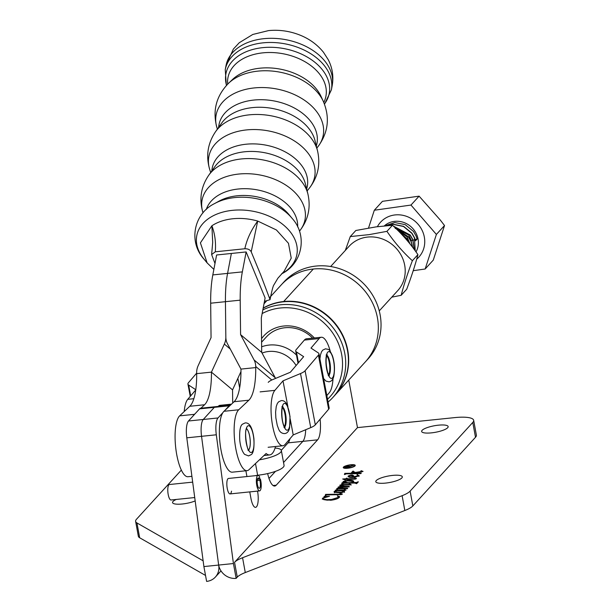 <?xml version="1.0" encoding="UTF-8"?>
<svg xmlns="http://www.w3.org/2000/svg" width="612" height="612" viewBox="0 0 612 612"><rect width="100%" height="100%" fill="white"/><g stroke="black" fill="none" stroke-linecap="round" stroke-linejoin="round"><path stroke-width="0.92" d="M261.546 338.688A35.504 32.75 42.4 0 1 283.784 326.02A35.504 32.75 42.4 0 1 314.377 337.969M312.625 338.145A32.91 30.363 -137.6 0 0 284.909 327.749A32.91 30.363 -137.6 0 0 266.365 336.944L261.584 342.185M327.527 399.238A54.414 50.199 -137.6 0 0 336.386 339.14A54.414 50.199 -137.6 0 0 280.472 307.981A54.414 50.199 -137.6 0 0 262.143 313.566M262.839 309.924A57.008 52.594 42.4 0 1 280.694 304.768A57.008 52.594 42.4 0 1 338.26 335.537A57.008 52.594 42.4 0 1 332.783 397.563A57.008 52.594 42.4 0 1 328.063 402.076M335.613 394.457A57.008 52.594 -137.6 0 0 335.743 394.312L368.11 358.854A57.008 52.594 -137.6 0 0 373.588 296.828A57.008 52.594 -137.6 0 0 316.022 266.059A57.008 52.594 -137.6 0 0 283.892 281.994L281.191 284.947A57.008 52.594 42.4 0 1 313.321 269.02A57.008 52.594 42.4 0 1 370.887 299.781A57.008 52.594 42.4 0 1 365.41 361.807A57.008 52.594 -137.6 0 0 377.436 317.812A57.008 52.594 -137.6 0 0 313.321 269.02A57.008 52.594 42.4 0 0 281.191 284.947L269.846 297.378M263.16 308.241A57.008 52.594 42.4 0 1 283.394 301.815A57.008 52.594 42.4 0 1 340.953 332.584A57.008 52.594 42.4 0 1 335.475 394.602L332.783 397.563M379.256 310.881L397.746 290.616A32.91 30.363 -137.6 0 0 400.914 254.814A32.91 30.363 -137.6 0 0 367.682 237.058A32.91 30.363 -137.6 0 0 349.131 246.253L330.641 266.518M296.116 365.494A27.724 25.582 -137.6 0 0 268.676 351.479A27.724 25.582 -137.6 0 0 262.066 353.063M261.638 346.805A32.91 30.363 42.4 0 1 269.119 345.061A32.91 30.363 42.4 0 1 296.491 355.105M184.197 411.562A28.504 8.492 -95.9 0 1 187.754 399.322L195.725 389.982M195.764 389.722L188.657 385.047A15.545 4.054 169.3 0 1 187.938 384.114A15.545 4.054 169.3 0 1 188.45 382.737L196.666 373.121M257.208 480.611L259.832 480.336L260.352 478.936A7.772 2.318 -95.9 0 1 260.88 488.95A7.772 2.318 -95.9 0 1 259.595 490.878A7.772 2.318 -95.9 0 1 256.902 485.997A7.772 2.318 -95.9 0 1 256.711 477.345A7.772 2.318 -95.9 0 1 258.004 475.417A7.772 2.318 -95.9 0 1 259.649 477.031L259.366 479.066A5.179 1.545 84.1 0 0 258.264 477.995A5.179 1.545 84.1 0 0 257.407 479.28A5.179 1.545 84.1 0 0 257.53 485.048A5.179 1.545 84.1 0 0 259.327 488.299A5.179 1.545 84.1 0 0 260.184 487.014A5.179 1.545 84.1 0 0 259.832 480.336M194.723 497.548L171.008 499.989A7.772 2.318 -95.9 0 1 168.315 495.1A7.772 2.318 -95.9 0 1 168.132 486.456A7.772 2.318 -95.9 0 1 169.417 484.52L192.673 482.134M259.373 479.035L260.352 478.936M257.407 479.273L259.366 479.066M176.31 499.446A13.472 3.305 -10.4 0 0 172.553 502.582A13.472 3.305 -10.4 0 0 182.3 503.997A13.472 3.305 -10.4 0 0 195.174 500.914M181.343 470.1L136.499 519.244A25.911 6.357 -10.4 0 0 135.619 521.386A25.911 6.357 -10.4 0 0 136.95 522.946L203.13 560.814M203.895 566.574L206.619 581.4A15.545 14.344 -137.6 0 0 215.386 577.055A15.545 14.344 -137.6 0 0 218.66 565.06L203.895 566.574L186.79 437.825A15.545 4.636 84.1 0 1 188.496 420.995L203.261 419.48L214.33 407.347A15.545 4.636 84.1 0 1 215.462 406.705A15.545 4.636 84.1 0 0 214.33 407.347L203.261 419.48A15.545 4.636 84.1 0 0 201.547 436.31L218.66 565.06L233.424 563.537L236.148 578.363A15.545 14.344 42.4 0 1 218.66 565.06L201.547 436.31L186.79 437.825M230.426 405.182A15.545 4.636 84.1 0 0 230.227 405.182L200.698 408.219A15.545 4.636 84.1 0 0 199.566 408.862L188.496 420.995M289.973 438.728A20.732 6.174 -95.9 0 1 288.084 442.866L281.291 450.31M320.107 419.22A20.732 6.174 -95.9 0 1 317.613 439.837L302.848 441.351A20.732 6.174 -95.9 0 0 305.686 429.731A20.732 6.174 -95.9 0 1 302.848 441.351L283.547 462.504L302.848 441.351L288.084 442.866M275.477 471.347L268.989 478.446L275.477 471.347M135.619 521.386L138.335 536.211A25.911 6.357 -10.4 0 0 139.674 537.772L205.525 575.448M335.743 394.312A57.008 52.594 -137.6 0 0 347.769 350.316A57.008 52.594 -137.6 0 0 283.662 301.517L313.321 269.02L283.662 301.517A57.008 52.594 42.4 0 0 263.191 308.081M354.585 466.275A5.37 1.316 -10.4 0 0 354.631 466.023L354.539 465.525A5.37 1.316 -10.4 0 0 350.653 464.967A5.37 1.316 -10.4 0 0 343.975 467.469A5.37 1.316 -10.4 0 0 347.861 468.027A5.37 1.316 -10.4 0 0 354.539 465.525M350.844 464.76A6.089 1.492 -10.4 0 0 343.263 467.599A6.089 1.492 -10.4 0 0 347.67 468.234A6.089 1.492 -10.4 0 0 355.251 465.395A6.089 1.492 -10.4 0 0 350.844 464.76M344.02 467.208A6.089 1.492 -10.4 0 0 343.393 467.828M385.545 483.098A13.472 3.305 169.6 0 1 375.799 481.69A13.472 3.305 169.6 0 1 392.56 475.417A13.472 3.305 169.6 0 1 402.306 476.825A13.472 3.305 169.6 0 1 385.545 483.098M431.391 432.868A13.472 3.305 169.6 0 1 421.645 431.452A13.472 3.305 169.6 0 1 438.399 425.179A13.472 3.305 169.6 0 1 448.152 426.595A13.472 3.305 169.6 0 1 431.391 432.868M231.52 491.161A7.772 2.318 -95.9 0 1 230.066 493.915A7.772 2.318 -95.9 0 1 227.243 488.399A7.772 2.318 -95.9 0 1 228.475 478.446L258.004 475.417M344.793 474.537L344.395 474.499L344.793 473.359L356.062 473.175L353.208 472.265L351.38 472.785L352.894 471.125L355.32 472.495L361.378 471.439L361.899 471.24L360.996 470.666L363.054 471.393L356.123 472.785L361.294 473.091L360.82 473.612L346.293 473.849L344.793 474.537M353.338 471.118L353.767 472.38L354.708 472.724L354.616 472.227M361.47 471.928L361.99 471.737L361.807 471.102M345.091 479.953L342.674 479.005L345.902 478.783L346.43 478.209L347.149 478.14L346.568 478.775L355.144 478.63L355.626 478.5L354.646 477.949L356.345 478.324L354.922 479.142L346.025 479.372L345.076 479.793L345.168 480.282M346.568 478.775L346.66 479.273L355.235 479.127L355.717 478.989L355.434 478.309M337.028 489.462L336.577 489.485L336.96 488.353L342.238 488.231L339.729 487.978L338.084 487.121L339.951 486.525L344.426 486.425L340.127 485.737L339.851 485.178L341.94 484.582L349.521 484.459L349.988 484.322L349.184 483.786L351.043 484.559L341.289 485.209L341.221 485.653L344.786 486.265L349.169 486.379L348.695 486.9L339.255 487.267L343.462 488.162L347.532 488.169L347.058 488.69L338.13 488.843L337.028 489.462M339.943 485.676L342.032 485.079L349.613 484.956L350.079 484.819L349.88 484.207M341.006 485.339L341.289 486.05M339.255 487.267L339.377 487.909M325.645 495.521L325.171 495.567L325.592 494.397L340.677 494.144L341.236 493.976L339.943 493.578L340.456 493.402L342.238 494.213L340.899 494.657L326.732 494.901L325.645 495.521M325.446 495.544L325.683 494.894L340.769 494.641L341.328 494.465L341.167 493.838M342.154 493.83L342.238 494.213L342.154 493.83M348.748 380.067L357.477 427.612L454.915 417.591A25.911 6.357 169.6 0 1 473.665 420.306A25.911 6.357 169.6 0 1 472.778 422.448L410.124 491.107A25.911 6.357 169.6 0 1 402.115 495.689L242.559 557.731A25.911 6.357 -10.4 0 0 234.549 562.306L237.272 577.131L236.148 578.363M357.477 427.612L234.549 562.306M324.467 497.365L324.153 496.447L329.501 496.286L323.335 498.053L323.503 499.101L327.06 499.652L331.612 499.453L338.528 497.327L338.803 496.692L338.62 497.816L337.373 495.743L339.614 496.684L339.247 497.479C337.87 498.795 335.001 499.721 330.641 500.272L322.279 498.971L324.383 496.906L324.016 496.592M323.335 498.053L323.595 499.599L327.152 500.149L327.06 499.652M336.638 490.625L335.3 490.648L335.322 490.143L344.686 489.99L345.183 489.852L344.334 489.424L346.032 490.051L342.223 490.541L344.388 491.222L344.434 491.803L340.892 492.844L334.351 492.262L334.098 491.49L336.669 490.786M345.023 489.921L345.275 490.342L345.099 489.761M343.386 491.268L344.48 491.719L344.388 491.222L344.434 491.803M334.351 492.262L334.098 491.49L334.825 492.109M356.306 483.541L354.646 483.052L344.464 483.22L341.68 483.893L342.077 482.746L344.808 482.7L343.179 481.537L347.165 480.351C351.839 480.022 353.966 480.512 353.537 481.82L352.298 482.577L356.467 482.478L358.334 481.797L356.75 483.534L356.444 483.228L356.536 483.717M343.026 481.912L347.256 480.841L347.165 480.351M353.774 481.269L353.537 481.82M353.812 476.021L353.545 476.832L357.836 475.685L356.987 474.69L357.423 474.575L358.946 475.899L354.256 477.345C349.827 477.674 347.83 477.215 348.259 475.968L350.783 475.034L352.581 475.065L353.805 475.899M357.836 475.685L357.928 476.182L357.836 475.685M359.114 475.47L358.946 475.899M348.052 476.473L348.802 476.113M317.613 439.837L276.219 485.194A20.732 6.174 -95.9 0 1 274.704 486.05A20.732 6.174 -95.9 0 1 267.651 473.581M255.495 463.552L257.637 475.241L254.722 475.753M249.757 491.91L257.545 491.107A12.699 3.787 -95.9 0 1 255.541 507.363A12.699 3.787 -95.9 0 1 250.935 498.352L249.75 491.895M246.934 476.549L245.879 470.773M230.227 405.182A15.545 4.636 84.1 0 0 229.095 405.825L225.009 410.308M222.898 412.618L218.017 417.958A15.545 4.636 84.1 0 0 216.311 434.795L233.424 563.537M218.017 417.958L203.261 419.48A15.545 4.636 84.1 0 0 201.547 436.31L216.311 434.795M472.778 422.448L475.501 437.274L412.84 505.933A25.911 6.357 169.6 0 1 404.83 510.515L245.282 572.557L242.559 557.731M237.272 577.131A25.911 6.357 169.6 0 1 245.282 572.557M475.501 437.274A25.911 6.357 -10.4 0 0 476.381 435.132L473.665 420.306M275.063 448.053A21.252 5.21 169.6 0 1 281.344 450.524A21.252 5.21 169.6 0 1 280.625 452.283A21.252 5.21 169.6 0 1 259.442 459.819M257.637 475.241A21.252 5.21 -10.4 0 0 283.348 467.109A21.252 5.21 -10.4 0 0 284.067 465.349L281.344 450.524M324.467 496.936L326.089 496.89M323.427 498.551L323.595 499.599M327.152 500.149L331.704 499.95L331.612 499.453M331.704 499.95L338.62 497.816M338.696 496.477L339.599 496.936M322.371 499.216L322.623 498.122M322.715 498.612L323.22 498.191M325.683 494.894L325.592 494.397M339.484 494.687L339.392 494.19M340.769 494.641L340.677 494.144M340.547 493.892L342.246 494.328M344.059 490.495L335.414 490.633L335.322 490.143M344.464 490.464L344.38 489.99M344.77 490.442L344.686 489.99M345.275 490.342L345.183 489.822M345.222 490.013L345.872 490.166M344.48 491.719L344.525 492.3M334.443 492.759L334.19 491.979M343.424 492.071L343.424 491.367L342.215 490.801L337.288 490.709L334.81 491.421L335.062 491.895L341.06 492.239L343.34 491.581L343.424 492.071L341.152 492.729L341.06 492.239M334.81 491.421L335.154 492.385L334.902 491.91L335.154 492.385L341.152 492.729M336.837 489.47L336.96 488.353M337.051 488.85L342.33 488.72L342.238 488.231M338.176 487.619L340.043 487.022L339.951 486.525M340.043 487.022L344.518 486.915L344.426 486.425M342.032 485.079L341.94 484.582M343.508 485.002L343.424 484.505M349.613 484.956L349.521 484.459M349.934 484.888L349.842 484.398M349.276 484.283L351.135 485.048M344.48 486.724L344.786 486.265M344.877 486.762L349.261 486.869M342.299 488.567L343.554 488.659L343.462 488.162M343.554 488.659L347.624 488.667M341.947 483.863L342.077 482.746M342.169 483.243L344.9 483.197L344.808 482.7M347.256 480.841L353.736 481.537M356.467 482.478L356.559 482.975L355.373 483.021L352.382 483.067L352.298 482.577M356.559 482.975L357.974 482.31M357.959 482.21L357.882 481.812M344.839 482.876L352.328 482.753M353.055 482.202L352.887 481.828C352.581 480.917 350.492 480.642 346.622 480.994L344.112 481.698L344.105 482.447M347.998 483.143L347.907 482.646L351.311 482.593L352.887 481.828L352.963 482.256M351.403 483.082L351.311 482.593M344.112 481.698L347.907 482.646M344.487 479.303L345.994 479.28L345.902 478.783M345.994 479.28L346.43 478.209M353.69 479.15L353.598 478.661M355.235 479.104L355.144 478.63M355.664 478.576L356.314 478.752M354.547 476.725L354.639 477.222L353.637 477.322L353.545 476.832M354.639 477.222L357.928 476.182M357.515 475.073L359.037 476.388M350.867 475.493L350.783 475.034M350.875 475.524L352.673 475.555L352.581 475.065M352.673 475.555L353.858 476.274M348.863 476.021C348.886 476.725 350.217 477.008 352.849 476.878L352.94 476.075L350.355 475.532L348.863 476.021L348.955 476.511C348.978 477.215 350.301 477.505 352.94 477.375L353.032 476.572M352.94 477.375L352.94 476.075M344.648 474.529L344.793 473.359M344.877 473.849L356.153 473.665L356.062 473.175M352.305 472.365L352.894 471.125M353.43 471.607L353.767 472.38M355.404 472.969L355.32 472.495M355.442 472.977L356.138 472.854M361.463 471.89L361.378 471.439M361.937 471.301L362.878 471.523M357.125 473.16L357.217 473.65L356.215 473.283L356.123 472.785M357.217 473.65L360.835 473.589M355.212 465.656A6.089 1.492 -10.4 0 0 354.402 465.304M343.975 467.469L344.066 467.958A5.37 1.316 -10.4 0 0 344.204 468.18M347.792 466.114L345.665 467.231L348.129 466.979L348.695 466.252L348.595 467.071L347.792 466.114M348.06 466.413L349.345 466.987M345.222 467.56L345.895 466.979M348.886 466.902L344.724 467.514L345.688 466.558L347.976 465.916L349.253 466.497L353.407 465.334L348.917 467.078M349.291 466.673L349.444 466.13M345.78 467.048L345.688 466.558M326.678 355.656A10.366 3.091 -95.9 0 1 328.284 358.693A10.366 3.091 -95.9 0 1 328.652 374.85M282.423 407.454A10.366 3.091 -95.9 0 1 283.478 409.122A10.366 3.091 -95.9 0 1 284.396 426.648M247.539 426.151A13.472 4.016 84.1 0 0 246.208 442.56A13.472 4.016 84.1 0 0 252.037 452.069A13.472 4.016 84.1 0 0 253.36 435.668A13.472 4.016 84.1 0 0 247.539 426.151M246.437 428.767A10.886 3.244 -95.9 0 1 250.056 439.003A10.886 3.244 -95.9 0 1 248.648 449.881A10.886 3.244 -95.9 0 1 248.61 449.927A10.886 3.244 84.1 0 0 248.694 449.881A10.886 3.244 84.1 0 0 250.086 438.949A10.886 3.244 84.1 0 0 246.445 428.744M345.313 250.43L350.278 236.569L369.044 234.641L386.929 231.351C394.365 242.245 402.841 252.029 412.373 260.72C407.615 273.342 403.882 284.871 401.166 295.298L391.772 297.172M401.166 295.298L406.712 289.216C411.463 276.593 415.204 265.065 417.919 254.638C410.491 243.752 402.007 233.96 392.476 225.277L376.151 226.861L355.832 230.495L350.278 236.569M412.373 260.72L417.919 254.638M386.929 231.351L392.476 225.277M387.09 225.66L393.103 224.382L403.507 226.478L411.799 233.294L414.439 237.93L415.242 250.843M384.894 225.851L394.786 222.531L405.19 224.635L413.49 231.451L416.122 236.079L417.109 239.07L415.556 240.776L414.569 237.785L411.93 233.157L403.629 226.341L393.233 224.237L386.807 225.683M400.569 233.18L406.751 238.833L409.099 242.819M409.512 243.324L406.873 238.695L400.08 232.667M396.125 228.72L408.433 236.989L411.073 241.618L412.511 247.156M412.672 247.378L411.195 241.48L408.564 236.844L395.88 228.483M393.493 226.218L410.117 235.138L412.756 239.774L414.209 249.436M414.309 249.566L412.886 239.636L410.247 235L393.332 226.065M413.222 270.695L425.149 269.005L436.387 234.442L444.519 225.537L440.372 220.129L419.098 196.154L382.439 201.333L374.315 210.237L368.531 228.031M436.387 234.442L410.973 205.058L374.315 210.237M410.973 205.058L419.098 196.154M425.149 269.005L433.281 260.1L444.519 225.537M395.168 228.33L408.709 234.962L411.455 240.646L412.939 240.233M413.108 240.187L415.066 239.644M415.227 239.598L417.109 239.07M398.228 230.785L407.026 236.806L410.071 244.027M191.9 476.327L188.006 476.725A31.097 9.264 -95.9 0 1 176.026 450.21A31.097 9.264 -95.9 0 1 179.668 415.854L189.789 406.276A46.642 13.9 84.1 0 0 196.674 373.649L196.659 372.547A15.545 14.183 -49.9 0 1 198.143 365.716L211.056 337.663L210.673 303.2A67.374 20.074 -95.9 0 1 212.815 274.918L216.61 254.982L246.139 251.945L242.344 271.881L227.58 273.396L231.374 253.467L227.58 273.396A67.374 20.074 -95.9 0 0 225.438 301.678A67.374 20.074 -95.9 0 1 227.58 273.396L212.815 274.918M275.515 446.515A36.276 10.809 -95.9 0 1 269.655 454.93A36.276 10.809 -95.9 0 1 266.128 453.492L249.038 469.664A31.097 9.264 -95.9 0 1 247.064 470.651L232.3 472.173A31.097 9.264 -95.9 0 1 220.312 445.651A31.097 9.264 -95.9 0 1 223.961 411.295L234.082 401.724A46.642 13.9 84.1 0 0 240.967 369.097L227.465 343.76A15.545 14.183 130.1 0 1 225.836 337.25L225.438 301.678L225.836 337.25A15.545 14.183 -49.9 0 1 224.344 344.082L230.303 349.085M193.369 415.655A31.097 9.264 -95.9 0 1 194.432 414.332L195.48 413.345M200.92 408.196L204.553 404.754A46.642 13.9 84.1 0 0 211.438 372.134L224.344 344.082M232.698 403.033L232.552 389.882L240.967 371.591M218.224 406.422A18.138 5.409 -95.9 0 1 219.8 405.358A18.138 5.409 -95.9 0 1 221.559 406.077M232.552 389.882L211.438 372.134L196.674 373.649M246.139 251.945L265.111 297.975L261.316 317.911L261.699 352.374L240.585 334.626L240.202 300.163A67.374 20.074 -95.9 0 1 242.344 271.881M247.064 470.651A31.097 9.264 -95.9 0 1 235.077 444.136A31.097 9.264 -95.9 0 1 238.726 409.78L248.847 400.202A46.642 13.9 84.1 0 0 255.724 367.582L255.717 366.473L271.805 380.006M240.585 334.626L254.087 359.963A15.545 14.183 130.1 0 1 255.717 366.473M261.699 352.374L275.193 377.711A15.545 14.183 130.1 0 1 275.545 378.423M330.266 351.326A28.504 8.492 84.1 0 0 321.315 337.25A28.504 8.492 84.1 0 0 319.12 338.566L304.348 340.088L296.223 349.605A15.552 4.054 -10.7 0 0 295.703 350.974A15.552 4.054 -10.7 0 0 296.43 351.908L303.651 356.666L290.325 372.264L272.799 379.562A15.552 4.054 -10.7 0 0 268.224 382.362M260.1 391.879L274.865 390.364L282.996 380.848L287.892 406.766M274.865 390.364A28.504 8.492 84.1 0 0 272.646 425.983A28.504 8.492 84.1 0 0 282.889 445.758A28.504 8.492 84.1 0 0 285.085 444.442L293.217 434.925L310.743 427.627A15.545 4.054 -10.7 0 0 315.31 424.827L328.644 409.229A15.545 4.054 -10.7 0 0 329.157 407.86L318.936 353.774A15.545 4.054 -10.7 0 0 318.209 352.841L310.988 348.083L319.12 338.566M290.21 419.013L293.217 434.925M282.996 380.848L300.515 373.55A15.545 4.054 -10.7 0 0 305.09 370.75L318.416 355.151A15.545 4.054 -10.7 0 0 318.936 353.774M326.839 395.582L329.34 392.644A28.504 8.492 84.1 0 0 333.043 378.361M304.348 340.088A28.504 8.492 -95.9 0 1 306.551 338.773L321.315 337.25M259.924 68.2A50.016 33.821 10.8 0 1 318.209 91.448A50.016 33.821 10.8 0 1 321.009 96.359L323.251 101.225A53.474 36.154 10.8 0 0 257.943 71.122A53.474 36.154 10.8 0 0 228.628 83.209L232.506 79.506A50.016 33.821 10.8 0 1 236.913 75.972A50.016 33.821 10.8 0 1 259.924 68.2M237.257 195.779A46.068 31.151 10.8 0 1 288.963 214.56L292.077 218.323A50.926 34.433 10.8 0 0 234.916 197.561A50.926 34.433 10.8 0 0 214.598 203.574L218.874 201.218A46.068 31.151 10.8 0 1 237.257 195.779M213.863 269.395L207.131 262.915L200.407 242.872L211.897 225.767C217.681 221.965 224.673 219.624 232.881 218.752C241.105 217.933 249.382 218.706 257.713 221.062L276.417 229.974L288.466 243.301L291.236 258.134L284.129 271.246L277.856 278.253L273.962 284.802C273.12 285.766 271.82 290.723 270.053 299.666L264.468 301.364M215.294 251.8L211.637 254.554L212.693 242.36L211.897 225.767C214.927 233.861 216.059 242.536 215.294 251.8L244.823 248.763C246.881 239.277 251.172 230.043 257.713 221.062L251.203 251.8L260.544 274.459L270.053 299.666M211.637 254.554L214.988 263.497M251.203 251.8C250.033 249.681 247.906 248.671 244.823 248.763M190.707 395.865L188.657 385.047M239.644 387.809L237.854 378.354M187.754 399.322L193.851 398.695M199.566 408.862L229.095 405.825M136.95 522.946L139.674 537.772M410.124 491.107L412.84 505.933M402.115 495.689L404.83 510.515M273.059 485.515L276.219 485.194M343.424 490.503L343.332 490.013M341.572 486.953L341.481 486.456M347.976 484.979L347.884 484.482M355.373 483.021L355.281 482.524M358.074 472.472L357.989 472.036M345.206 467.461L345.13 467.071M327.864 373.68A13.472 4.016 -95.9 0 1 326.563 354.776A13.472 4.016 -95.9 0 1 332.392 356.322A13.472 4.016 84.1 0 0 326.563 354.776A13.472 4.016 84.1 0 0 327.864 373.68A13.472 4.016 84.1 0 0 333.701 375.225A13.472 4.016 84.1 0 0 332.392 356.322A13.472 4.016 -95.9 0 1 333.701 375.225A13.472 4.016 -95.9 0 1 327.864 373.68M328.896 375.286A10.366 3.091 84.1 0 0 328.919 358.632A10.366 3.091 84.1 0 0 326.831 355.182M284.328 427.252A13.472 4.016 -95.9 0 1 281.948 408.403A13.472 4.016 -95.9 0 1 287.426 406.337A13.472 4.016 84.1 0 0 281.948 408.403A13.472 4.016 84.1 0 0 284.328 427.252A13.472 4.016 84.1 0 0 289.805 425.187A13.472 4.016 84.1 0 0 287.426 406.337A13.472 4.016 -95.9 0 1 289.805 425.187A13.472 4.016 -95.9 0 1 284.328 427.252M284.641 427.077A10.366 3.091 84.1 0 0 286.156 419.258A10.366 3.091 84.1 0 0 284.113 409.061A10.366 3.091 84.1 0 0 282.576 406.98M377.397 226.692A25.911 23.906 42.4 0 1 400.791 214.973A25.911 23.906 42.4 0 1 422.938 232.216A25.911 23.906 42.4 0 1 416.688 259.182M415.999 251.907A20.732 19.125 -137.6 0 0 416.948 235.176A20.732 19.125 -137.6 0 0 384.298 225.912M210.673 303.2L240.202 300.163M179.668 415.854L194.432 414.332M189.789 406.276L204.553 404.754M238.726 409.78L223.961 411.295M248.847 400.202L234.082 401.724M255.724 367.582L240.967 369.097M254.087 359.963L275.193 377.711M300.515 373.55L310.743 427.627M305.09 370.75L315.31 424.827M318.416 355.151L328.644 409.229M296.43 351.908L298.472 362.732M227.679 84.142A49.855 33.714 10.8 0 1 262.908 52.846A49.855 33.714 10.8 0 1 312.457 66.853A49.855 33.714 10.8 0 1 323.786 102.441M218.629 127.38A49.87 33.721 10.8 0 1 253.919 100.047A49.87 33.721 10.8 0 1 316.327 145.977M211.844 170.901A48.417 32.742 10.8 0 1 246.108 144.218A48.417 32.742 10.8 0 1 306.643 188.947M206.267 209.511A46.688 31.572 10.8 0 1 238.29 189.009A46.688 31.572 10.8 0 1 297.646 226.907M226.042 65.476A54.024 36.529 10.8 0 1 263.894 38.678A54.024 36.529 10.8 0 1 332.178 85.68L331.383 89.849A54.024 36.529 10.8 0 0 263.099 42.84A54.024 36.529 10.8 0 0 225.247 69.646L226.042 65.476L233.34 49.098L239.261 42.733L252.779 34.471L268.538 30.6C278.858 29.606 288.918 30.944 298.717 34.616C308.754 38.403 316.985 44.271 323.427 52.204L328.254 59.701C332.469 67.94 333.777 76.599 332.178 85.68M226.509 85.374A52.578 35.557 10.8 0 1 262.778 47.644A52.578 35.557 10.8 0 1 317.307 64.382A52.578 35.557 10.8 0 1 324.429 104.017M217.375 129.132L217.015 127.977A54.499 36.85 10.8 0 1 254.324 87.921A54.499 36.85 10.8 0 1 311.279 105.677A54.499 36.85 10.8 0 1 317.605 147.125C328.3 132.919 330.182 117.619 323.251 101.225M252.572 107.597A49.649 33.568 10.8 0 1 314.996 140.592L317.552 150.927A54.3 36.72 10.8 0 0 249.275 114.842A54.3 36.72 10.8 0 0 215.669 131.534L221.842 122.859A49.649 33.568 10.8 0 1 252.572 107.597M210.673 172.53L209.702 169.447A53.856 36.422 10.8 0 1 246.59 129.912A53.856 36.422 10.8 0 1 302.856 147.438A53.856 36.422 10.8 0 1 309.167 188.381C317.858 177.22 320.65 164.735 317.552 150.927M244.762 151.761A48.203 32.589 10.8 0 1 305.357 183.761L307.905 194.019A52.831 35.726 10.8 0 0 241.488 158.936A52.831 35.726 10.8 0 0 208.807 175.154L214.95 166.548A48.203 32.589 10.8 0 1 244.762 151.761M203.023 212.861L202.924 212.54A52.387 35.427 10.8 0 1 238.795 174.045A52.387 35.427 10.8 0 1 293.538 191.105A52.387 35.427 10.8 0 1 299.635 230.953C308.226 219.945 310.98 207.636 307.905 194.019M207.131 262.915L204.018 259.159A50.926 34.433 10.8 0 1 232.483 210.337A50.926 34.433 10.8 0 1 290.524 232.2A50.926 34.433 10.8 0 1 281.497 273.901C302.481 263.757 307.867 235.475 292.077 218.323M219.8 405.358L231.512 404.149M190.255 396.385L187.938 384.114M230.066 493.915L259.595 490.878M215.386 577.055L221.001 570.897M264.009 303.774L266.388 301.165M323.075 498.665L323.159 499.155M324.437 496.783L324.528 497.281M341.259 493.907L341.351 494.404M349.988 484.299L350.079 484.788M340.961 485.461L341.052 485.951M339.201 487.389L339.293 487.886M355.641 478.446L355.733 478.936M353.009 476.258L353.101 476.748M353.2 471.492L353.292 471.99M361.914 471.194L362.006 471.684M328.239 375.615L329.325 375.852L327.848 372.953C325.798 364.859 325.561 358.724 327.129 354.539L326.12 354.998M319.915 358.961L320.466 354.838L321.575 351.716L322.784 350.095L325.485 348.809C329.317 349.804 328.667 348.067 332.377 355.603C334.512 361.883 335.009 368.631 333.869 375.852C333.15 379.539 331.49 381.528 328.873 381.804L325.966 381.092L323.626 378.583M283.983 427.406L285.07 427.65L284.197 426.235C281.275 421.002 281.443 407.34 282.874 406.337L281.864 406.789M281.229 400.6C283.853 400.378 285.873 401.946 287.288 405.32L290.019 416.458L289.614 427.643C288.895 431.338 287.235 433.319 284.618 433.594C281.688 433.495 279.669 431.927 278.559 428.882L277.251 425.317L275.836 417.82L275.599 412.128L276.242 406.506L277.312 403.53L278.521 401.9L281.229 400.6M247.99 450.241L249.023 450.463C247.531 452.322 243.721 431.001 246.735 428.155L246.697 428.193M248.533 455.917L251.241 454.617C253.445 453.125 254.34 447.831 253.926 438.728C252.519 427.719 249.589 422.456 245.137 422.923L242.428 424.215C240.202 425.753 239.307 431.085 239.759 440.227C240.424 446.622 242.031 451.327 244.563 454.356L248.533 455.917M269.655 454.93L263.994 455.519M295.703 350.974L298.029 363.253M268.125 447.28L282.889 445.758M226.371 85.527L225.247 69.646M217.015 127.977C212.287 110.833 216.158 95.916 228.628 83.209M209.702 169.447C205.724 155.869 207.713 143.231 215.669 131.534M202.924 212.54C198.984 199.145 200.943 186.683 208.807 175.154M204.018 259.159C188.228 242.008 193.614 213.718 214.598 203.574M307.132 190.898L309.167 188.381M316.84 148.066L317.605 147.125M324.498 104.208L331.383 89.849"/></g></svg>
